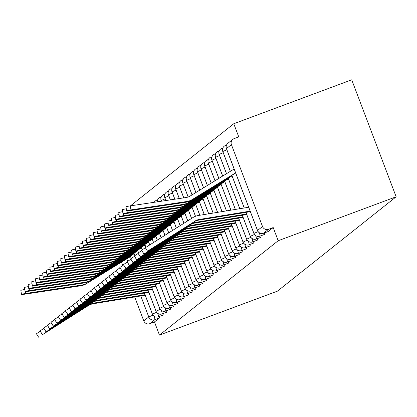 <?xml version="1.0" encoding="UTF-8"?>
<svg xmlns="http://www.w3.org/2000/svg" width="417" height="417" viewBox="0 0 417 417"><rect width="100%" height="100%" fill="white"/><g stroke="black" fill="none" stroke-linecap="round" stroke-linejoin="round"><path stroke-width="0.63" d="M262.522 226.53L231.414 144.647L226.441 148.598L257.544 230.486L262.522 226.53A4.696 4.644 51.5 0 0 268.548 229.293L273.192 227.562L278.191 240.718L396.15 196.782L351.713 79.803L233.76 123.745L130.458 205.847M396.15 196.782L277.42 291.155L159.461 335.091L278.191 240.718M121.467 262.142L122.76 265.54M134.696 296.956L143.792 320.902L148.765 316.946L140.795 295.961M159.357 316.477A4.696 0.662 69.6 0 1 159.44 317.978L154.462 321.934L159.461 335.091M159.44 317.978L154.79 319.709L149.812 323.665L154.462 321.934M149.812 323.665A4.696 4.644 -128.5 0 1 143.792 320.902M233.76 123.745L238.759 136.901L234.109 138.637A4.696 4.644 51.5 0 0 231.414 144.647M273.192 227.562L268.22 231.513A4.696 0.662 69.6 0 1 268.194 231.529A4.696 0.662 69.6 0 1 268.162 231.539M264.493 232.91A4.696 0.662 69.6 0 1 264.592 234.396A4.696 0.662 69.6 0 1 264.566 234.411A4.696 0.662 69.6 0 1 264.534 234.417M260.865 235.793A4.696 0.662 69.6 0 1 260.969 237.278A4.696 0.662 69.6 0 1 260.943 237.294A4.696 0.662 69.6 0 1 260.912 237.299M257.242 238.67A4.696 0.662 69.6 0 1 257.341 240.161A4.696 0.662 69.6 0 1 257.315 240.176A4.696 0.662 69.6 0 1 257.284 240.182M253.614 241.552A4.696 0.662 69.6 0 1 253.718 243.043A4.696 0.662 69.6 0 1 253.692 243.059A4.696 0.662 69.6 0 1 253.661 243.064M249.992 244.435A4.696 0.662 69.6 0 1 250.091 245.926A4.696 0.662 69.6 0 1 250.064 245.941A4.696 0.662 69.6 0 1 250.033 245.947M246.364 247.317A4.696 0.662 69.6 0 1 246.468 248.803A4.696 0.662 69.6 0 1 246.437 248.819A4.696 0.662 69.6 0 1 246.411 248.824M242.741 250.2A4.696 0.662 69.6 0 1 242.84 251.686A4.696 0.662 69.6 0 1 242.814 251.701A4.696 0.662 69.6 0 1 242.783 251.706M239.113 253.083A4.696 0.662 69.6 0 1 239.217 254.568A4.696 0.662 69.6 0 1 239.186 254.584A4.696 0.662 69.6 0 1 239.16 254.589M235.49 255.96A4.696 0.662 69.6 0 1 235.589 257.451A4.696 0.662 69.6 0 1 235.563 257.466A4.696 0.662 69.6 0 1 235.532 257.471M231.862 258.842A4.696 0.662 69.6 0 1 231.967 260.333A4.696 0.662 69.6 0 1 231.935 260.349A4.696 0.662 69.6 0 1 231.909 260.354M228.24 261.725A4.696 0.662 69.6 0 1 228.339 263.216A4.696 0.662 69.6 0 1 228.313 263.226A4.696 0.662 69.6 0 1 228.281 263.236M224.612 264.607A4.696 0.662 69.6 0 1 224.716 266.093A4.696 0.662 69.6 0 1 224.685 266.109A4.696 0.662 69.6 0 1 224.659 266.114M220.989 267.49A4.696 0.662 69.6 0 1 221.088 268.975A4.696 0.662 69.6 0 1 221.062 268.991A4.696 0.662 69.6 0 1 221.031 268.996M217.361 270.367A4.696 0.662 69.6 0 1 217.46 271.858A4.696 0.662 69.6 0 1 217.434 271.874A4.696 0.662 69.6 0 1 217.408 271.879M213.739 273.25A4.696 0.662 69.6 0 1 213.838 274.74A4.696 0.662 69.6 0 1 213.812 274.756A4.696 0.662 69.6 0 1 213.78 274.761M210.111 276.132A4.696 0.662 69.6 0 1 210.21 277.623A4.696 0.662 69.6 0 1 210.184 277.639A4.696 0.662 69.6 0 1 210.158 277.644M206.488 279.015A4.696 0.662 69.6 0 1 206.587 280.5A4.696 0.662 69.6 0 1 206.561 280.516A4.696 0.662 69.6 0 1 206.53 280.526M202.86 281.897A4.696 0.662 69.6 0 1 202.959 283.383A4.696 0.662 69.6 0 1 202.933 283.398A4.696 0.662 69.6 0 1 202.907 283.404M199.232 284.78A4.696 0.662 69.6 0 1 199.336 286.265A4.696 0.662 69.6 0 1 199.31 286.281A4.696 0.662 69.6 0 1 199.279 286.286M195.609 287.657A4.696 0.662 69.6 0 1 195.709 289.148A4.696 0.662 69.6 0 1 195.682 289.163A4.696 0.662 69.6 0 1 195.651 289.169M191.982 290.54A4.696 0.662 69.6 0 1 192.086 292.03A4.696 0.662 69.6 0 1 192.06 292.046A4.696 0.662 69.6 0 1 192.028 292.051M188.359 293.422A4.696 0.662 69.6 0 1 188.458 294.913A4.696 0.662 69.6 0 1 188.432 294.928A4.696 0.662 69.6 0 1 188.401 294.934M184.731 296.305A4.696 0.662 69.6 0 1 184.835 297.79A4.696 0.662 69.6 0 1 184.809 297.806A4.696 0.662 69.6 0 1 184.778 297.811M181.108 299.187A4.696 0.662 69.6 0 1 181.207 300.673A4.696 0.662 69.6 0 1 181.181 300.688A4.696 0.662 69.6 0 1 181.15 300.693M177.48 302.07A4.696 0.662 69.6 0 1 177.585 303.555A4.696 0.662 69.6 0 1 177.559 303.571A4.696 0.662 69.6 0 1 177.527 303.576M173.858 304.947A4.696 0.662 69.6 0 1 173.957 306.438A4.696 0.662 69.6 0 1 173.931 306.453A4.696 0.662 69.6 0 1 173.899 306.459M170.23 307.829A4.696 0.662 69.6 0 1 170.334 309.32A4.696 0.662 69.6 0 1 170.308 309.336A4.696 0.662 69.6 0 1 170.277 309.341M166.607 310.712A4.696 0.662 69.6 0 1 166.706 312.203A4.696 0.662 69.6 0 1 166.68 312.213A4.696 0.662 69.6 0 1 166.649 312.224M162.979 313.594A4.696 0.662 69.6 0 1 163.083 315.08A4.696 0.662 69.6 0 1 163.057 315.096A4.696 0.662 69.6 0 1 163.026 315.101M144.438 293.073L152.408 314.048A4.696 4.644 51.5 0 0 158.434 316.816L163.083 315.08M130.365 256.017L131.277 258.425M148.066 290.19L156.036 311.171A4.696 4.644 51.5 0 0 162.057 313.933L166.706 312.203M133.987 253.135L134.905 255.543M151.689 287.308L159.659 308.288A4.696 4.644 51.5 0 0 165.685 311.051L170.334 309.32M137.615 250.252L138.527 252.66M155.317 284.43L163.287 305.406A4.696 4.644 51.5 0 0 169.307 308.168L173.957 306.438M141.238 247.375L142.155 249.778M158.945 281.548L166.909 302.523A4.696 4.644 51.5 0 0 172.935 305.286L177.585 303.555M144.866 244.492L145.945 247.338M162.567 278.665L170.537 299.641A4.696 4.644 51.5 0 0 176.558 302.403L181.207 300.673M148.494 241.61L149.75 244.925M166.195 275.783L174.16 296.758A4.696 4.644 51.5 0 0 180.186 299.526L184.835 297.79M152.116 238.727L153.555 242.512M169.818 272.9L177.788 293.881A4.696 4.644 51.5 0 0 183.814 296.643L188.458 294.913M155.744 235.845L157.36 240.103M173.446 270.023L181.411 290.998A4.696 4.644 51.5 0 0 187.436 293.761L192.086 292.03M159.367 232.962L161.165 237.69M177.069 267.141L185.039 288.116A4.696 4.644 51.5 0 0 191.064 290.878L195.709 289.148M162.995 230.085L164.965 235.282M157.292 200.895A4.696 0.662 69.6 0 0 156.63 200.217A4.696 0.662 69.6 0 1 156.63 200.217L157.61 199.852L156.641 200.217A4.696 4.644 51.5 0 0 154.212 202.292A4.696 4.696 0 0 1 155.369 200.931M180.697 264.258L188.661 285.233A4.696 4.644 51.5 0 0 194.687 287.996L199.336 286.265M166.618 227.202L168.77 232.868M160.92 198.012A4.696 0.662 69.6 0 0 160.258 197.335A4.696 0.662 69.6 0 1 160.258 197.335L161.233 196.975L160.264 197.335A4.696 4.644 51.5 0 0 157.251 201.833M184.319 261.376L192.289 282.351A4.696 4.644 51.5 0 0 198.315 285.113L202.959 283.383M164.543 195.135A4.696 0.662 69.6 0 0 163.881 194.458A4.696 0.662 69.6 0 1 163.881 194.458L163.891 194.452A4.696 4.644 51.5 0 0 161.181 200.468L161.462 201.202M170.245 224.32L172.575 230.455M187.947 258.493L195.912 279.473A4.696 4.644 51.5 0 0 201.937 282.236L206.587 280.5M167.514 191.57L168.484 191.21L167.509 191.575A4.696 0.662 69.6 0 1 167.509 191.575A4.696 4.644 51.5 0 0 164.809 197.585L165.93 200.535M173.868 221.437L176.381 228.047M191.57 255.611L199.54 276.591A4.696 4.644 51.5 0 0 205.565 279.354L210.21 277.623M171.142 188.687L171.132 188.692A4.696 0.662 69.6 0 1 171.132 188.692A4.696 4.644 51.5 0 0 168.437 194.708L170.397 199.863M177.496 218.555L180.186 225.633M195.198 252.733L203.162 273.708A4.696 4.644 51.5 0 0 209.188 276.471L213.838 274.74M174.765 185.81L175.734 185.445L174.759 185.81A4.696 0.662 69.6 0 0 174.749 185.815A4.696 4.644 51.5 0 0 172.059 191.825L174.859 199.196M181.119 215.672L183.986 223.225M198.82 249.851L206.79 270.826A4.696 4.644 51.5 0 0 212.816 273.588L217.46 271.858M178.393 182.927L179.362 182.568L178.382 182.927A4.696 0.662 69.6 0 1 178.382 182.927A4.696 4.644 51.5 0 0 175.687 188.943L179.326 198.528M184.747 212.795L187.791 220.812M202.448 246.968L210.413 267.943A4.696 4.644 51.5 0 0 216.439 270.706L221.088 268.975M182.672 180.728A4.696 0.662 69.6 0 0 182.01 180.045L182.985 179.685L182.015 180.045A4.696 0.662 69.6 0 0 182 180.05A4.696 4.644 51.5 0 0 179.31 186.06L183.793 197.856M188.369 209.913L191.596 218.399M206.071 244.086L214.041 265.061A4.696 4.644 51.5 0 0 220.067 267.829L224.716 266.093M186.295 177.845A4.696 0.662 69.6 0 0 185.633 177.168L185.643 177.162A4.696 0.662 69.6 0 0 185.628 177.168A4.696 4.644 51.5 0 0 182.938 183.178L188.176 196.98M191.997 207.03L195.51 216.282M209.699 241.203L217.664 262.184A4.696 4.644 51.5 0 0 223.689 264.946L228.339 263.216M189.923 174.963A4.696 0.662 69.6 0 0 189.261 174.285A4.696 0.662 69.6 0 1 189.261 174.285L190.235 173.92L189.266 174.28A4.696 4.644 51.5 0 0 186.561 180.295L192.091 194.854M195.62 204.148L199.842 215.255M213.322 238.321L221.291 259.301A4.696 4.644 51.5 0 0 227.317 262.064L231.967 260.333M193.545 172.08A4.696 0.662 69.6 0 0 192.883 171.403A4.696 0.662 69.6 0 1 192.883 171.403L193.863 171.038L192.894 171.403A4.696 4.644 51.5 0 0 190.188 177.418L195.917 192.503M199.248 201.265L204.283 214.526M216.949 235.443L224.914 256.419A4.696 4.644 51.5 0 0 230.94 259.181L235.589 257.451M197.173 169.198A4.696 0.662 69.6 0 0 196.511 168.52A4.696 0.662 69.6 0 1 196.511 168.52L197.486 168.155L196.522 168.52A4.696 4.644 51.5 0 0 193.811 174.535L199.743 190.147M202.87 198.383L208.729 213.796M220.572 232.561L228.542 253.536A4.696 4.644 51.5 0 0 234.568 256.299L239.217 254.568M200.796 166.315A4.696 0.662 69.6 0 0 200.139 165.638L201.114 165.278L200.144 165.638A4.696 0.662 69.6 0 0 200.129 165.643A4.696 4.644 51.5 0 0 197.439 171.653L203.569 187.796M206.498 195.505L213.17 213.071M224.2 229.678L232.17 250.653A4.696 4.644 51.5 0 0 238.19 253.416L242.84 251.686M203.772 162.755L203.762 162.76A4.696 0.662 69.6 0 1 203.762 162.76A4.696 4.644 51.5 0 0 201.062 168.77L207.395 185.445M210.121 192.623L217.617 212.342M227.823 226.796L235.793 247.771A4.696 4.644 51.5 0 0 241.818 250.539L246.468 248.803M207.395 159.873L208.364 159.513L207.39 159.878A4.696 0.662 69.6 0 1 207.39 159.878A4.696 4.644 51.5 0 0 204.69 165.888L211.221 183.089M213.749 189.74L222.058 211.617M231.451 223.913L239.421 244.894A4.696 4.644 51.5 0 0 245.441 247.656L250.091 245.926M211.023 156.99L211.012 156.995A4.696 0.662 69.6 0 1 211.012 156.995A4.696 4.644 51.5 0 0 208.312 163.005L215.047 180.738M217.372 186.858L226.499 210.887M235.073 221.036L243.043 242.011A4.696 4.644 51.5 0 0 249.069 244.774L253.718 243.043M215.297 154.79A4.696 0.662 69.6 0 0 214.64 154.113L215.615 153.748L214.646 154.113A4.696 0.662 69.6 0 0 214.63 154.118A4.696 4.644 51.5 0 0 211.94 160.128L218.873 178.387M221 183.975L230.945 210.158M238.701 218.154L246.671 239.129A4.696 4.644 51.5 0 0 252.692 241.891L257.341 240.161M218.925 151.908A4.696 0.662 69.6 0 0 218.263 151.23L219.238 150.865L218.273 151.23A4.696 0.662 69.6 0 0 218.258 151.235A4.696 4.644 51.5 0 0 215.563 157.245L222.699 176.031M224.622 181.098L235.386 209.433M242.324 215.271L250.294 236.246A4.696 4.644 51.5 0 0 256.319 239.009L260.969 237.278M222.548 149.025A4.696 0.662 69.6 0 0 221.891 148.348L222.866 147.988L221.896 148.348A4.696 0.662 69.6 0 0 221.88 148.353A4.696 4.644 51.5 0 0 219.191 154.363L226.525 173.68M228.25 178.215L239.832 208.703M245.952 212.389L253.922 233.364A4.696 4.644 51.5 0 0 259.942 236.126L264.592 234.396M225.524 145.465L225.514 145.47A4.696 0.662 69.6 0 1 225.514 145.47A4.696 4.644 51.5 0 0 222.814 151.48L230.356 171.324M231.873 175.333L244.273 207.979M42.372 334.731L89.822 304.655L42.372 334.731L40.282 331.239M38.619 337.197L36.43 333.762L40.188 331.296M145.007 294.699L94.075 303.039A11.587 11.457 51.5 0 0 89.822 304.655M145.21 295.236L93.168 303.758A11.587 11.457 51.5 0 0 88.915 305.374M25.515 291.603L25.807 293.448A3.915 0.287 170.9 0 0 21.491 294.423L20.85 290.414A3.915 0.287 -9.1 0 1 24.791 289.497M21.491 294.423A3.915 0.287 170.9 0 0 24.9 294.167L80.606 285.822A15.658 15.486 51.5 0 0 86.382 283.716L130.526 256.57M25.807 293.448L81.513 285.103A15.658 15.486 51.5 0 0 87.289 282.997L130.474 256.439M46 331.849L93.45 301.772L46 331.849L43.91 328.356M42.247 334.314L40.058 330.879L43.811 328.419M148.634 291.817L97.698 300.157A11.587 11.457 51.5 0 0 93.45 301.772M148.838 292.353L96.791 300.876A11.587 11.457 51.5 0 0 92.543 302.492M49.623 328.966L97.072 298.89L49.623 328.966L47.533 325.474M45.87 331.432L43.681 327.997L47.439 325.536M152.257 288.934L101.326 297.274A11.587 11.457 51.5 0 0 97.072 298.89M152.46 289.471L100.419 297.993A11.587 11.457 51.5 0 0 96.165 299.609M53.251 326.089L100.7 296.007L53.251 326.089L51.161 322.591M49.498 328.549L47.309 325.119L51.062 322.654M155.885 286.052L104.948 294.392A11.587 11.457 51.5 0 0 100.7 296.007M156.088 286.588L104.041 295.111A11.587 11.457 51.5 0 0 99.793 296.732M56.874 323.206L104.323 293.125L56.874 323.206L54.789 319.709M53.121 325.667L50.931 322.237L54.69 319.771M159.508 283.169L108.576 291.509A11.587 11.457 51.5 0 0 104.323 293.125M159.711 283.711L107.669 292.234A11.587 11.457 51.5 0 0 103.416 293.849M29.138 288.726L29.435 290.566A3.915 0.287 170.9 0 0 25.114 291.546L24.478 287.532A3.915 0.287 -9.1 0 1 28.413 286.615M25.114 291.546A3.915 0.287 170.9 0 0 28.528 291.285L84.229 282.94A15.658 15.486 51.5 0 0 90.004 280.834L134.149 253.687M29.435 290.566L85.136 282.22A15.658 15.486 51.5 0 0 90.911 280.115L134.102 253.557M32.766 285.843L33.058 287.683A3.915 0.287 170.9 0 0 28.742 288.663L28.101 284.655A3.915 0.287 -9.1 0 1 32.041 283.732M28.742 288.663A3.915 0.287 170.9 0 0 32.151 288.402L87.857 280.057A15.658 15.486 51.5 0 0 93.632 277.951L137.777 250.81M33.058 287.683L88.764 279.338A15.658 15.486 51.5 0 0 94.539 277.232L137.725 250.674M36.388 282.961L36.686 284.801A3.915 0.287 170.9 0 0 32.364 285.781L31.728 281.772A3.915 0.287 -9.1 0 1 35.664 280.849M32.364 285.781A3.915 0.287 170.9 0 0 35.779 285.525L91.485 277.175A15.658 15.486 51.5 0 0 97.255 275.069L141.399 247.927M36.686 284.801L92.386 276.455A15.658 15.486 51.5 0 0 98.162 274.35L141.353 247.792M40.016 280.078L40.308 281.923A3.915 0.287 170.9 0 0 35.992 282.898L35.351 278.89A3.915 0.287 -9.1 0 1 39.292 277.972M35.992 282.898A3.915 0.287 170.9 0 0 39.401 282.643L95.107 274.297A15.658 15.486 51.5 0 0 100.883 272.192L145.027 245.045M40.308 281.923L96.014 273.573A15.658 15.486 51.5 0 0 101.79 271.467L144.975 244.915M60.501 320.324L107.951 290.248L60.501 320.324L58.411 316.826M56.748 322.789L54.559 319.354L58.312 316.889M163.136 280.287L112.199 288.632A11.587 11.457 51.5 0 0 107.951 290.248M163.339 280.829L111.292 289.351A11.587 11.457 51.5 0 0 107.044 290.967M43.639 277.196L43.936 279.041A3.915 0.287 170.9 0 0 39.615 280.016L38.979 276.007A3.915 0.287 -9.1 0 1 42.915 275.09M39.615 280.016A3.915 0.287 170.9 0 0 43.029 279.76L98.735 271.415A15.658 15.486 51.5 0 0 104.505 269.309L148.65 242.162M43.936 279.041L99.637 270.696A15.658 15.486 51.5 0 0 105.412 268.59L148.603 242.032M64.124 317.441L111.574 287.365L64.124 317.441L62.039 313.949M60.371 319.907L58.187 316.472L61.94 314.011M166.758 277.409L115.827 285.749A11.587 11.457 51.5 0 0 111.574 287.365M166.962 277.946L114.92 286.469A11.587 11.457 51.5 0 0 110.667 288.084M67.752 314.559L115.201 284.483L67.752 314.559L65.662 311.066M63.999 317.024L61.81 313.589L65.563 311.129M170.386 274.527L119.45 282.867A11.587 11.457 51.5 0 0 115.201 284.483M170.589 275.064L118.543 283.586A11.587 11.457 51.5 0 0 114.294 285.202M71.375 311.676L118.824 281.6L71.375 311.676L69.29 308.184M67.622 314.142L65.438 310.712L69.191 308.246M174.009 271.644L123.078 279.984A11.587 11.457 51.5 0 0 118.824 281.6M174.217 272.181L122.171 280.704A11.587 11.457 51.5 0 0 117.917 282.319M75.003 308.799L122.452 278.718L75.003 308.799L72.912 305.301M71.25 311.259L69.06 307.829L72.813 305.364M177.637 268.762L126.7 277.102A11.587 11.457 51.5 0 0 122.452 278.718M177.84 269.299L125.798 277.821A11.587 11.457 51.5 0 0 121.545 279.442M47.267 274.313L47.559 276.158A3.915 0.287 170.9 0 0 43.243 277.133L42.602 273.125A3.915 0.287 -9.1 0 1 46.542 272.207M43.243 277.133A3.915 0.287 170.9 0 0 46.652 276.878L102.358 268.532A15.658 15.486 51.5 0 0 108.133 266.427L152.278 239.28M47.559 276.158L103.265 267.813A15.658 15.486 51.5 0 0 109.04 265.707L152.226 239.149M50.89 271.436L51.187 273.276A3.915 0.287 170.9 0 0 46.866 274.256L46.23 270.242A3.915 0.287 -9.1 0 1 50.165 269.325M46.866 274.256A3.915 0.287 170.9 0 0 50.28 273.995L105.986 265.65A15.658 15.486 51.5 0 0 111.756 263.544L155.901 236.397M51.187 273.276L106.888 264.931A15.658 15.486 51.5 0 0 112.663 262.825L155.854 236.267M54.518 268.553L54.809 270.393A3.915 0.287 170.9 0 0 50.493 271.373L49.852 267.365A3.915 0.287 -9.1 0 1 53.793 266.442M50.493 271.373A3.915 0.287 170.9 0 0 53.908 271.118L109.608 262.767A15.658 15.486 51.5 0 0 115.384 260.661L159.529 233.52M54.809 270.393L110.515 262.048A15.658 15.486 51.5 0 0 116.291 259.942L159.476 233.384M58.145 265.671L58.437 267.511A3.915 0.287 170.9 0 0 54.116 268.491L53.48 264.482A3.915 0.287 -9.1 0 1 57.416 263.565M54.116 268.491A3.915 0.287 170.9 0 0 57.53 268.235L113.236 259.885A15.658 15.486 51.5 0 0 119.007 257.779L163.151 230.637M58.437 267.511L114.143 259.166A15.658 15.486 51.5 0 0 119.914 257.06L163.104 230.502M78.625 305.916L126.075 275.84L78.625 305.916L76.54 302.419M74.872 308.377L72.688 304.947L76.441 302.481M181.259 265.879L130.328 274.219A11.587 11.457 51.5 0 0 126.075 275.84M181.468 266.421L129.421 274.944A11.587 11.457 51.5 0 0 125.168 276.56M82.253 303.034L129.703 272.958L82.253 303.034L80.163 299.542M78.5 305.499L76.311 302.064L80.064 299.599M184.887 262.997L133.951 271.342A11.587 11.457 51.5 0 0 129.703 272.958M185.091 263.539L133.049 272.061A11.587 11.457 51.5 0 0 128.796 273.677M85.881 300.151L133.325 270.075L85.881 300.151L83.791 296.659M82.123 302.617L79.939 299.182L83.692 296.722M188.51 260.119L137.579 268.459A11.587 11.457 51.5 0 0 133.325 270.075M188.719 260.656L136.672 269.179A11.587 11.457 51.5 0 0 132.424 270.795M89.504 297.269L136.953 267.193L89.504 297.269L87.414 293.776M85.751 299.734L83.562 296.299L87.315 293.839M192.138 257.237L141.201 265.577A11.587 11.457 51.5 0 0 136.953 267.193M192.341 257.774L140.3 266.296A11.587 11.457 51.5 0 0 136.046 267.912M93.132 294.392L140.576 264.31L93.132 294.392L91.042 290.894M89.374 296.852L87.189 293.422L90.942 290.957M195.761 254.354L144.829 262.694A11.587 11.457 51.5 0 0 140.576 264.31M195.969 254.891L143.922 263.414A11.587 11.457 51.5 0 0 139.674 265.03M61.768 262.788L62.06 264.633A3.915 0.287 170.9 0 0 57.744 265.608L57.103 261.6A3.915 0.287 -9.1 0 1 61.044 260.682M57.744 265.608A3.915 0.287 170.9 0 0 61.158 265.353L116.859 257.008A15.658 15.486 51.5 0 0 122.634 254.902L166.779 227.755M62.06 264.633L117.766 256.283A15.658 15.486 51.5 0 0 123.541 254.177L166.727 227.625M65.396 259.906L65.688 261.751A3.915 0.287 170.9 0 0 61.367 262.726L60.731 258.717A3.915 0.287 -9.1 0 1 64.666 257.8M61.367 262.726A3.915 0.287 170.9 0 0 64.781 262.47L120.487 254.125A15.658 15.486 51.5 0 0 126.257 252.019L170.402 224.872M65.688 261.751L121.394 253.406A15.658 15.486 51.5 0 0 127.164 251.3L170.355 224.742M69.019 257.023L69.311 258.868A3.915 0.287 170.9 0 0 64.995 259.843L64.354 255.835A3.915 0.287 -9.1 0 1 68.294 254.917M64.995 259.843A3.915 0.287 170.9 0 0 68.409 259.588L124.11 251.243A15.658 15.486 51.5 0 0 129.885 249.137L174.03 221.99M69.311 258.868L125.017 250.523A15.658 15.486 51.5 0 0 130.792 248.417L173.978 221.86M72.647 254.146L72.939 255.986A3.915 0.287 170.9 0 0 68.617 256.966L67.981 252.952A3.915 0.287 -9.1 0 1 71.917 252.035M68.617 256.966A3.915 0.287 170.9 0 0 72.032 256.705L127.738 248.36A15.658 15.486 51.5 0 0 133.508 246.254L177.652 219.113M72.939 255.986L128.644 247.641A15.658 15.486 51.5 0 0 134.415 245.535L177.606 218.977M76.269 251.263L76.566 253.103A3.915 0.287 170.9 0 0 72.245 254.083L71.604 250.075A3.915 0.287 -9.1 0 1 75.545 249.152M72.245 254.083A3.915 0.287 170.9 0 0 75.659 253.828L131.36 245.477A15.658 15.486 51.5 0 0 137.136 243.372L181.28 216.23M76.566 253.103L132.267 244.758A15.658 15.486 51.5 0 0 138.043 242.652L181.228 216.095M96.754 291.509L144.204 261.428L96.754 291.509L94.664 288.011M93.001 293.969L90.812 290.54L94.565 288.074M199.389 251.472L148.452 259.812A11.587 11.457 51.5 0 0 144.204 261.428M199.592 252.009L147.55 260.536A11.587 11.457 51.5 0 0 143.297 262.152M79.897 248.381L80.189 250.226A3.915 0.287 170.9 0 0 75.873 251.201L75.232 247.192A3.915 0.287 -9.1 0 1 79.167 246.275M75.873 251.201A3.915 0.287 170.9 0 0 79.282 250.945L134.988 242.6A15.658 15.486 51.5 0 0 140.764 240.489L184.903 213.348M80.189 250.226L135.895 241.876A15.658 15.486 51.5 0 0 141.665 239.77L184.856 213.212M100.382 288.627L147.827 258.55L100.382 288.627L98.292 285.129M96.624 291.092L94.44 287.657L98.193 285.192M203.011 248.589L152.08 256.929A11.587 11.457 51.5 0 0 147.827 258.55M203.22 249.131L151.173 257.654A11.587 11.457 51.5 0 0 146.925 259.27M83.52 245.498L83.817 247.344A3.915 0.287 170.9 0 0 79.496 248.318L78.855 244.31A3.915 0.287 -9.1 0 1 82.795 243.392M79.496 248.318A3.915 0.287 170.9 0 0 82.91 248.063L138.611 239.718A15.658 15.486 51.5 0 0 144.386 237.612L188.531 210.465M83.817 247.344L139.518 238.998A15.658 15.486 51.5 0 0 145.293 236.887L188.479 210.335M104.005 285.744L151.454 255.668L104.005 285.744L101.915 282.252M100.252 288.21L98.063 284.775L101.816 282.309M206.639 245.712L155.708 254.052A11.587 11.457 51.5 0 0 151.454 255.668M206.842 246.249L154.801 254.771A11.587 11.457 51.5 0 0 150.547 256.387M87.148 242.616L87.44 244.461A3.915 0.287 170.9 0 0 83.124 245.436L82.483 241.427A3.915 0.287 -9.1 0 1 86.418 240.51M83.124 245.436A3.915 0.287 170.9 0 0 86.533 245.18L142.239 236.835A15.658 15.486 51.5 0 0 148.014 234.729L192.154 207.583M87.44 244.461L143.146 236.116A15.658 15.486 51.5 0 0 148.916 234.01L192.107 207.452M107.633 282.862L155.082 252.785L107.633 282.862L105.543 279.369M103.875 285.327L101.691 281.892L105.444 279.432M210.262 242.83L159.33 251.17A11.587 11.457 51.5 0 0 155.082 252.785M210.47 243.366L158.424 251.889A11.587 11.457 51.5 0 0 154.175 253.505M90.77 239.739L91.068 241.579A3.915 0.287 170.9 0 0 86.746 242.558L86.105 238.545A3.915 0.287 -9.1 0 1 90.046 237.627M86.746 242.558A3.915 0.287 170.9 0 0 90.161 242.298L145.861 233.953A15.658 15.486 51.5 0 0 151.637 231.847L195.782 204.7M91.068 241.579L146.768 233.233A15.658 15.486 51.5 0 0 152.544 231.127L195.729 204.57M111.256 279.979L158.705 249.903L111.256 279.979L109.165 276.487M107.503 282.445L105.313 279.009L109.072 276.549M213.89 239.947L162.958 248.287A11.587 11.457 51.5 0 0 158.705 249.903M214.093 240.484L162.051 249.006A11.587 11.457 51.5 0 0 157.798 250.622M94.398 236.856L94.69 238.696A3.915 0.287 170.9 0 0 90.374 239.676L89.733 235.668A3.915 0.287 -9.1 0 1 93.669 234.745M90.374 239.676A3.915 0.287 170.9 0 0 93.783 239.415L149.489 231.07A15.658 15.486 51.5 0 0 155.265 228.964L199.409 201.823M94.69 238.696L150.396 230.351A15.658 15.486 51.5 0 0 156.167 228.245L199.357 201.687M114.883 277.102L162.333 247.02L114.883 277.102L112.793 273.604M111.125 279.562L108.941 276.132L112.694 273.667M217.512 237.065L166.581 245.405A11.587 11.457 51.5 0 0 162.333 247.02M217.721 237.601L165.674 246.124A11.587 11.457 51.5 0 0 161.426 247.745M98.021 233.973L98.318 235.813A3.915 0.287 170.9 0 0 93.997 236.793L93.356 232.785A3.915 0.287 -9.1 0 1 97.297 231.862M93.997 236.793A3.915 0.287 170.9 0 0 97.411 236.538L153.112 228.188A15.658 15.486 51.5 0 0 158.887 226.082L203.032 198.94M98.318 235.813L154.019 227.468A15.658 15.486 51.5 0 0 159.794 225.362L202.98 198.805M118.506 274.219L165.956 244.138L118.506 274.219L116.416 270.722M114.753 276.679L112.564 273.25L116.322 270.784M221.14 234.182L170.209 242.522A11.587 11.457 51.5 0 0 165.956 244.138M221.344 234.724L169.302 243.247A11.587 11.457 51.5 0 0 165.049 244.862M101.649 231.091L101.941 232.936A3.915 0.287 170.9 0 0 97.625 233.911L96.984 229.903A3.915 0.287 -9.1 0 1 100.919 228.985M97.625 233.911A3.915 0.287 170.9 0 0 101.034 233.656L156.74 225.31A15.658 15.486 51.5 0 0 162.515 223.204L206.66 196.058M101.941 232.936L157.647 224.586A15.658 15.486 51.5 0 0 163.417 222.48L206.608 195.927M122.134 271.337L169.583 241.261L122.134 271.337L120.044 267.839M118.376 273.802L116.192 270.367L119.945 267.902M224.768 231.299L173.832 239.645A11.587 11.457 51.5 0 0 169.583 241.261M224.972 231.842L172.925 240.364A11.587 11.457 51.5 0 0 168.677 241.98M105.272 228.208L105.569 230.054A3.915 0.287 170.9 0 0 101.248 231.028L100.606 227.02A3.915 0.287 -9.1 0 1 104.547 226.103M101.248 231.028A3.915 0.287 170.9 0 0 104.662 230.773L160.363 222.428A15.658 15.486 51.5 0 0 166.138 220.322L210.283 193.175M105.569 230.054L161.27 221.708A15.658 15.486 51.5 0 0 167.045 219.603L210.231 193.045M125.757 268.454L173.206 238.378L125.757 268.454L123.667 264.962M122.004 270.92L119.815 267.485L123.573 265.024M228.391 228.422L177.46 236.762A11.587 11.457 51.5 0 0 173.206 238.378M228.594 228.959L176.553 237.482A11.587 11.457 51.5 0 0 172.299 239.097M108.9 225.326L109.191 227.171A3.915 0.287 170.9 0 0 104.875 228.146L104.234 224.137A3.915 0.287 -9.1 0 1 108.175 223.22M104.875 228.146A3.915 0.287 170.9 0 0 108.284 227.891L163.99 219.545A15.658 15.486 51.5 0 0 169.766 217.439L213.911 190.293M109.191 227.171L164.897 218.826A15.658 15.486 51.5 0 0 170.673 216.72L213.858 190.162M129.385 265.572L176.834 235.496L129.385 265.572L127.294 262.079M125.626 268.037L123.442 264.602L127.195 262.142M232.019 225.54L181.082 233.88A11.587 11.457 51.5 0 0 176.834 235.496M232.222 226.077L180.175 234.599A11.587 11.457 51.5 0 0 175.927 236.215M112.522 222.449L112.819 224.289A3.915 0.287 170.9 0 0 108.498 225.269L107.857 221.255A3.915 0.287 -9.1 0 1 111.798 220.338M108.498 225.269A3.915 0.287 170.9 0 0 111.912 225.008L167.613 216.663A15.658 15.486 51.5 0 0 173.389 214.557L217.533 187.41M112.819 224.289L168.52 215.943A15.658 15.486 51.5 0 0 174.296 213.838L217.481 187.28M133.007 262.689L180.457 232.613L133.007 262.689L130.917 259.197M129.254 265.155L127.065 261.725L130.823 259.259M235.641 222.657L184.71 230.997A11.587 11.457 51.5 0 0 180.457 232.613M235.845 223.194L183.803 231.716A11.587 11.457 51.5 0 0 179.55 233.332M116.15 219.566L116.442 221.406A3.915 0.287 170.9 0 0 112.126 222.386L111.485 218.378A3.915 0.287 -9.1 0 1 115.426 217.455M112.126 222.386A3.915 0.287 170.9 0 0 115.535 222.131L171.241 213.78A15.658 15.486 51.5 0 0 177.017 211.674L221.161 184.533M116.442 221.406L172.148 213.061A15.658 15.486 51.5 0 0 177.923 210.955L221.109 184.397M136.635 259.812L184.085 229.731L136.635 259.812L134.545 256.314M132.877 262.272L130.693 258.842L134.446 256.377M239.269 219.775L188.333 228.115A11.587 11.457 51.5 0 0 184.085 229.731M239.473 220.312L187.426 228.834A11.587 11.457 51.5 0 0 183.178 230.455M119.773 216.684L120.07 218.524A3.915 0.287 170.9 0 0 115.749 219.504L115.108 215.495A3.915 0.287 -9.1 0 1 119.048 214.578M115.749 219.504A3.915 0.287 170.9 0 0 119.163 219.248L174.864 210.898A15.658 15.486 51.5 0 0 180.639 208.792L224.784 181.65M120.07 218.524L175.771 210.178A15.658 15.486 51.5 0 0 181.546 208.073L224.737 181.515M140.258 256.929L187.707 226.853L140.258 256.929L138.168 253.432M136.505 259.39L134.316 255.96L138.074 253.494M242.892 216.892L191.961 225.232A11.587 11.457 51.5 0 0 187.707 226.853M243.095 217.434L191.054 225.957A11.587 11.457 51.5 0 0 186.8 227.573M123.401 213.801L123.693 215.646A3.915 0.287 170.9 0 0 119.377 216.621L118.736 212.613A3.915 0.287 -9.1 0 1 122.676 211.695M119.377 216.621A3.915 0.287 170.9 0 0 122.786 216.366L178.492 208.02A15.658 15.486 51.5 0 0 184.267 205.915L228.412 178.768M123.693 215.646L179.399 207.296A15.658 15.486 51.5 0 0 185.174 205.19L228.36 178.638M143.886 254.047L191.335 223.971L143.886 254.047L141.796 250.554M140.133 256.512L137.944 253.077L141.697 250.612M246.52 214.01L195.583 222.355A11.587 11.457 51.5 0 0 191.335 223.971M246.723 214.552L194.676 223.074A11.587 11.457 51.5 0 0 190.428 224.69M127.023 210.919L127.321 212.764A3.915 0.287 170.9 0 0 122.999 213.739L122.358 209.73A3.915 0.287 -9.1 0 1 126.299 208.813M122.999 213.739A3.915 0.287 170.9 0 0 126.414 213.483L182.114 205.138A15.658 15.486 51.5 0 0 187.89 203.032L232.034 175.885M127.321 212.764L183.021 204.419A15.658 15.486 51.5 0 0 188.797 202.313L231.988 175.755M147.509 251.164L194.051 221.808L147.509 251.164L145.325 247.734L192.774 217.653A15.658 15.486 -128.5 0 1 198.518 215.469L248.673 207.254M143.756 253.63L141.566 250.195L145.325 247.734M250.143 211.132L199.211 219.472A11.587 11.457 51.5 0 0 194.958 221.088M250.346 211.669L198.304 220.192A11.587 11.457 51.5 0 0 194.051 221.808M126.627 210.856L125.986 206.848A3.915 0.287 -9.1 0 1 130.307 205.873L130.943 209.881A3.915 0.287 170.9 0 0 126.627 210.856A3.915 0.287 170.9 0 0 130.036 210.601L185.742 202.255A15.658 15.486 51.5 0 0 191.518 200.15L235.662 173.003M234.14 169L190.282 195.969A11.587 11.457 -128.5 0 1 186.008 197.528L130.307 205.873M130.943 209.881L186.649 201.536A15.658 15.486 51.5 0 0 192.425 199.43L235.61 172.873M127.633 261.318L126.721 258.91M154.181 316.347A4.696 0.662 -110.4 0 1 154.79 319.709A4.696 4.644 -128.5 0 1 148.765 316.946L152.95 315.163M268.548 229.293L263.57 233.249L268.22 231.513M232.853 139.346L227.875 143.297A4.696 4.644 51.5 0 0 226.441 148.598L226.462 148.655M257.565 230.538L257.544 230.486A4.696 4.644 51.5 0 0 263.57 233.249A4.696 0.662 -110.4 0 1 263.544 233.265L268.194 231.529M158.377 316.837A4.696 0.662 -110.4 0 0 158.408 316.826A4.696 0.662 -110.4 0 0 158.434 316.816A4.696 0.662 -110.4 0 0 157.808 313.469M152.429 314.105L156.573 312.281M160.201 309.398L156 311.212A4.696 4.696 0 0 0 162.031 313.949A4.696 0.662 -110.4 0 0 162.057 313.933A4.696 0.662 -110.4 0 0 161.431 310.587M163.824 306.516L159.628 308.33A4.696 4.696 0 0 0 165.658 311.066A4.696 0.662 -110.4 0 0 165.685 311.051A4.696 0.662 -110.4 0 0 165.059 307.704M163.308 305.463L163.25 305.452A4.696 4.696 0 0 0 169.281 308.184A4.696 0.662 -110.4 0 0 169.307 308.168A4.696 0.662 -110.4 0 0 168.682 304.822M155.27 284.436L163.25 305.452L167.452 303.633M172.878 305.307A4.696 0.662 -110.4 0 0 172.909 305.301A4.696 0.662 -110.4 0 0 172.935 305.286A4.696 0.662 -110.4 0 0 172.31 301.939M177.559 303.571L172.909 305.301A4.696 4.696 0 0 1 166.878 302.57L171.074 300.756M176.5 302.424A4.696 0.662 -110.4 0 0 176.532 302.419A4.696 0.662 -110.4 0 0 176.558 302.403A4.696 0.662 -110.4 0 0 175.938 299.062M181.181 300.688L176.532 302.419A4.696 4.696 0 0 1 170.501 299.687L174.702 297.874M178.325 294.991L174.129 296.805A4.696 4.696 0 0 0 180.16 299.542A4.696 0.662 -110.4 0 0 180.186 299.526A4.696 0.662 -110.4 0 0 179.56 296.179M183.751 296.664A4.696 0.662 -110.4 0 0 183.782 296.659A4.696 0.662 -110.4 0 0 183.814 296.643A4.696 0.662 -110.4 0 0 183.188 293.297M188.432 294.928L183.782 296.659A4.696 4.696 0 0 1 177.751 293.922L181.953 292.108M187.379 293.782A4.696 0.662 -110.4 0 0 187.41 293.776A4.696 0.662 -110.4 0 0 187.436 293.761A4.696 0.662 -110.4 0 0 186.811 290.414M192.06 292.046L187.41 293.776A4.696 4.696 0 0 1 181.379 291.04L185.575 289.226M189.203 286.343L185.002 288.163A4.696 4.696 0 0 0 191.033 290.894A4.696 0.662 -110.4 0 0 191.064 290.878A4.696 0.662 -110.4 0 0 190.439 287.532M194.63 288.017A4.696 0.662 -110.4 0 0 194.661 288.011A4.696 0.662 -110.4 0 0 194.687 287.996A4.696 0.662 -110.4 0 0 194.061 284.649M199.31 286.281L194.661 288.011A4.696 4.696 0 0 1 188.63 285.28L192.826 283.466M196.454 280.584L192.253 282.398A4.696 4.696 0 0 0 198.283 285.129A4.696 0.662 -110.4 0 0 198.315 285.113A4.696 0.662 -110.4 0 0 197.689 281.772M161.207 200.525L165.2 198.753M200.077 277.701L195.881 279.515A4.696 4.696 0 0 0 201.911 282.252A4.696 0.662 -110.4 0 0 201.937 282.236A4.696 0.662 -110.4 0 0 201.312 278.89M164.83 197.642L168.828 195.87M205.503 279.374A4.696 0.662 -110.4 0 0 205.539 279.369A4.696 0.662 -110.4 0 0 205.565 279.354A4.696 0.662 -110.4 0 0 204.94 276.007M210.184 277.639L205.539 279.369A4.696 4.696 0 0 1 199.508 276.633L203.704 274.819M168.458 194.76L172.45 192.993M167.128 191.737L167.509 191.575A4.696 0.662 69.6 0 1 168.171 192.253M207.327 271.936L203.131 273.75A4.696 4.696 0 0 0 209.162 276.487A4.696 0.662 -110.4 0 0 209.188 276.471A4.696 0.662 -110.4 0 0 208.563 273.125M172.08 191.877L176.078 190.11M170.756 188.854L171.132 188.692A4.696 0.662 69.6 0 1 171.794 189.37M210.955 269.054L206.759 270.873A4.696 4.696 0 0 0 212.79 273.604A4.696 0.662 -110.4 0 0 212.816 273.588A4.696 0.662 -110.4 0 0 212.19 270.242M175.708 189L179.706 187.228M174.379 185.972L174.759 185.81A4.696 0.662 69.6 0 1 175.421 186.488M216.381 270.727A4.696 0.662 -110.4 0 0 216.413 270.722A4.696 0.662 -110.4 0 0 216.439 270.706A4.696 0.662 -110.4 0 0 215.813 267.36M221.062 268.991L216.413 270.722A4.696 4.696 0 0 1 210.382 267.99L214.578 266.176M179.331 186.118L183.329 184.345M178.007 183.089L178.382 182.927A4.696 0.662 69.6 0 1 179.044 183.605M218.206 263.294L214.01 265.108A4.696 4.696 0 0 0 220.04 267.839A4.696 0.662 -110.4 0 0 220.067 267.829A4.696 0.662 -110.4 0 0 219.441 264.482M182.959 183.235L186.957 181.463M223.632 264.967A4.696 0.662 -110.4 0 0 223.663 264.962A4.696 0.662 -110.4 0 0 223.689 264.946A4.696 0.662 -110.4 0 0 223.064 261.6M228.313 263.226L223.663 264.962A4.696 4.696 0 0 1 217.632 262.225L221.828 260.411M186.581 180.352L190.579 178.585M227.26 262.084A4.696 0.662 -110.4 0 0 227.291 262.079A4.696 0.662 -110.4 0 0 227.317 262.064A4.696 0.662 -110.4 0 0 226.692 258.717M231.935 260.349L227.291 262.079A4.696 4.696 0 0 1 221.26 259.343L225.456 257.529M190.209 177.47L194.207 175.703M224.94 256.476L224.883 256.465A4.696 4.696 0 0 0 230.914 259.197A4.696 0.662 -110.4 0 0 230.94 259.181A4.696 0.662 -110.4 0 0 230.314 255.835M216.903 235.449L224.883 256.465L229.079 254.646M193.832 174.593L197.83 172.82M234.51 256.319A4.696 0.662 -110.4 0 0 234.542 256.314A4.696 0.662 -110.4 0 0 234.568 256.299A4.696 0.662 -110.4 0 0 233.942 252.952M228.563 253.593L232.707 251.769M197.46 171.71L201.458 169.938M238.133 253.437A4.696 0.662 -110.4 0 0 238.164 253.432A4.696 0.662 -110.4 0 0 238.19 253.416A4.696 0.662 -110.4 0 0 237.565 250.075M232.191 250.711L236.33 248.886M201.083 168.828L205.081 167.055M235.813 247.828L235.761 247.818A4.696 4.696 0 0 0 241.792 250.554A4.696 0.662 -110.4 0 0 241.818 250.539A4.696 0.662 -110.4 0 0 241.193 247.192M227.776 226.806L235.761 247.818L239.957 246.004M204.711 165.945L208.708 164.173M203.381 162.917L203.762 162.76A4.696 0.662 69.6 0 1 204.424 163.438M245.384 247.677A4.696 0.662 -110.4 0 0 245.415 247.672A4.696 0.662 -110.4 0 0 245.441 247.656A4.696 0.662 -110.4 0 0 244.815 244.31M239.441 244.946L243.58 243.121M208.333 163.063L212.331 161.296M207.009 160.034L207.39 159.878A4.696 0.662 69.6 0 1 208.047 160.555M249.012 244.795A4.696 0.662 -110.4 0 0 249.043 244.789A4.696 0.662 -110.4 0 0 249.069 244.774A4.696 0.662 -110.4 0 0 248.443 241.427M243.064 242.068L247.208 240.239M211.961 160.18L215.959 158.413M210.632 157.157L211.012 156.995A4.696 0.662 69.6 0 1 211.674 157.673M246.692 239.186L246.635 239.176A4.696 4.696 0 0 0 252.666 241.907A4.696 0.662 -110.4 0 0 252.692 241.891A4.696 0.662 -110.4 0 0 252.066 238.545M238.654 218.159L246.635 239.176L250.836 237.356M215.584 157.303L219.582 155.531M256.262 239.03A4.696 0.662 -110.4 0 0 256.293 239.024A4.696 0.662 -110.4 0 0 256.319 239.009A4.696 0.662 -110.4 0 0 255.694 235.662M250.315 236.303L254.459 234.479M219.212 154.42L223.21 152.648M259.885 236.152A4.696 0.662 -110.4 0 0 259.916 236.142A4.696 0.662 -110.4 0 0 259.942 236.126A4.696 0.662 -110.4 0 0 259.317 232.785M253.943 233.421L258.087 231.597M222.834 151.538L226.832 149.766M225.133 145.627L225.514 145.47A4.696 0.662 69.6 0 1 226.176 146.148M93.168 303.758L94.075 303.039M81.513 285.103L80.606 285.822M87.289 282.997L86.382 283.716M96.791 300.876L97.698 300.157M100.419 297.993L101.326 297.274M104.041 295.111L104.948 294.392M107.669 292.234L108.576 291.509M85.136 282.22L84.229 282.94M90.911 280.115L90.004 280.834M88.764 279.338L87.857 280.057M94.539 277.232L93.632 277.951M92.386 276.455L91.485 277.175M98.162 274.35L97.255 275.069M96.014 273.573L95.107 274.297M101.79 271.467L100.883 272.192M111.292 289.351L112.199 288.632M99.637 270.696L98.735 271.415M105.412 268.59L104.505 269.309M114.92 286.469L115.827 285.749M118.543 283.586L119.45 282.867M122.171 280.704L123.078 279.984M125.798 277.821L126.7 277.102M103.265 267.813L102.358 268.532M109.04 265.707L108.133 266.427M106.888 264.931L105.986 265.65M112.663 262.825L111.756 263.544M110.515 262.048L109.608 262.767M116.291 259.942L115.384 260.661M114.143 259.166L113.236 259.885M119.914 257.06L119.007 257.779M129.421 274.944L130.328 274.219M133.049 272.061L133.951 271.342M136.672 269.179L137.579 268.459M140.3 266.296L141.201 265.577M143.922 263.414L144.829 262.694M117.766 256.283L116.859 257.008M123.541 254.177L122.634 254.902M121.394 253.406L120.487 254.125M127.164 251.3L126.257 252.019M125.017 250.523L124.11 251.243M130.792 248.417L129.885 249.137M128.644 247.641L127.738 248.36M134.415 245.535L133.508 246.254M132.267 244.758L131.36 245.477M138.043 242.652L137.136 243.372M147.55 260.536L148.452 259.812M135.895 241.876L134.988 242.6M141.665 239.77L140.764 240.489M151.173 257.654L152.08 256.929M139.518 238.998L138.611 239.718M145.293 236.887L144.386 237.612M154.801 254.771L155.708 254.052M143.146 236.116L142.239 236.835M148.916 234.01L148.014 234.729M158.424 251.889L159.33 251.17M146.768 233.233L145.861 233.953M152.544 231.127L151.637 231.847M162.051 249.006L162.958 248.287M150.396 230.351L149.489 231.07M156.167 228.245L155.265 228.964M165.674 246.124L166.581 245.405M154.019 227.468L153.112 228.188M159.794 225.362L158.887 226.082M169.302 243.247L170.209 242.522M157.647 224.586L156.74 225.31M163.417 222.48L162.515 223.204M172.925 240.364L173.832 239.645M161.27 221.708L160.363 222.428M167.045 219.603L166.138 220.322M176.553 237.482L177.46 236.762M164.897 218.826L163.99 219.545M170.673 216.72L169.766 217.439M180.175 234.599L181.082 233.88M168.52 215.943L167.613 216.663M174.296 213.838L173.389 214.557M183.803 231.716L184.71 230.997M172.148 213.061L171.241 213.78M177.923 210.955L177.017 211.674M187.426 228.834L188.333 228.115M175.771 210.178L174.864 210.898M181.546 208.073L180.639 208.792M191.054 225.957L191.961 225.232M179.399 207.296L178.492 208.02M185.174 205.19L184.267 205.915M194.676 223.074L195.583 222.355M183.021 204.419L182.114 205.138M188.797 202.313L187.89 203.032M198.304 220.192L199.211 219.472M186.649 201.536L185.742 202.255M192.425 199.43L191.518 200.15M144.391 293.083L152.377 314.095A4.696 4.696 0 0 0 158.408 316.826L163.057 315.096M131.24 258.451L130.323 256.043M162.031 313.949L166.68 312.213M156 311.212L148.019 290.201M134.863 255.569L133.951 253.161M165.658 311.066L170.308 309.336M159.628 308.33L151.642 287.318M138.491 252.686L137.574 250.278M169.281 308.184L173.931 306.453M142.114 249.809L141.201 247.396M166.878 302.57L158.893 281.553M145.908 247.364L144.824 244.513M170.501 299.687L162.521 278.671M149.708 244.951L148.452 241.636M180.16 299.542L184.809 297.806M174.129 296.805L166.148 275.793M153.513 242.538L152.075 238.753M177.751 293.922L169.771 272.911M157.318 240.129L155.703 235.871M181.379 291.04L173.399 270.028M161.124 237.716L159.325 232.988M191.033 290.894L195.682 289.163M185.002 288.163L177.022 267.146M164.929 235.308L162.953 230.106M188.63 285.28L180.65 264.263M168.729 232.894L166.576 227.229M158.992 198.049A4.696 4.696 0 0 0 157.219 201.838M156.63 200.217L156.255 200.379M198.283 285.129L202.933 283.398M192.253 282.398L184.272 261.386M172.534 230.481L170.204 224.346M161.415 201.213L161.15 200.514A4.696 4.696 0 0 1 162.62 195.166M160.258 197.335L159.878 197.496M201.911 282.252L206.561 280.516M195.881 279.515L187.9 258.504M176.339 228.073L173.826 221.463M165.883 200.541L164.778 197.632A4.696 4.696 0 0 1 166.242 192.284M163.881 194.458L163.506 194.614M199.508 276.633L191.523 255.621M180.144 225.66L177.454 218.581M170.345 199.873L168.4 194.749A4.696 4.696 0 0 1 169.87 189.407M209.162 276.487L213.812 274.756M203.131 273.75L195.151 252.738M183.949 223.251L181.077 215.698M174.812 199.201L172.028 191.867A4.696 4.696 0 0 1 173.493 186.524M212.79 273.604L217.434 271.874M206.759 270.873L198.773 249.856M187.749 220.838L184.705 212.816M179.279 198.534L175.651 188.984A4.696 4.696 0 0 1 177.121 183.642M210.382 267.99L202.401 246.973M191.554 218.425L188.328 209.939M183.746 197.867L179.279 186.107A4.696 4.696 0 0 1 180.743 180.759M220.04 267.839L224.685 266.109M214.01 265.108L206.024 244.096M195.469 216.298L191.956 207.056M188.135 196.996L182.901 183.225A4.696 4.696 0 0 1 184.371 177.877M182.01 180.045L181.63 180.207M217.632 262.225L209.652 241.214M199.795 215.261L195.578 204.174M192.049 194.88L186.529 180.342A4.696 4.696 0 0 1 187.994 174.999M185.633 177.168L185.257 177.324M221.26 259.343L213.275 238.331M204.236 214.536L199.206 201.291M195.875 192.529L190.152 177.46A4.696 4.696 0 0 1 191.622 172.117M189.261 174.285L188.88 174.447M230.914 259.197L235.563 257.466M208.677 213.806L202.834 198.409M199.701 190.173L193.78 174.577A4.696 4.696 0 0 1 195.245 169.234M192.883 171.403L192.508 171.564M220.525 232.566L228.511 253.583A4.696 4.696 0 0 0 234.542 256.314L239.186 254.584M213.123 213.077L206.457 195.526M203.527 187.822L197.403 171.7A4.696 4.696 0 0 1 198.873 166.352M196.511 168.52L196.131 168.682M224.153 229.684L232.133 250.7A4.696 4.696 0 0 0 238.164 253.432L242.814 251.701M217.565 212.352L210.085 192.649M207.353 185.466L201.03 168.817A4.696 4.696 0 0 1 202.5 163.469M200.139 165.638L199.759 165.799M241.792 250.554L246.437 248.819M222.011 211.622L213.707 189.766M211.179 183.115L204.653 165.935A4.696 4.696 0 0 1 206.123 160.587M231.404 223.924L239.384 244.935A4.696 4.696 0 0 0 245.415 247.672L250.064 245.941M226.452 210.898L217.335 186.884M215.01 180.764L208.281 163.052A4.696 4.696 0 0 1 209.751 157.709M235.026 221.041L243.012 242.053A4.696 4.696 0 0 0 249.043 244.789L253.692 243.059M230.898 210.168L220.958 184.001M218.836 178.408L211.904 160.17A4.696 4.696 0 0 1 213.374 154.827M252.666 241.907L257.315 240.176M235.339 209.438L224.586 181.119M222.662 176.057L215.532 157.287A4.696 4.696 0 0 1 217.002 151.944M214.64 154.113L214.26 154.274M242.277 215.276L250.263 236.293A4.696 4.696 0 0 0 256.293 239.024L260.943 237.294M239.785 208.714L228.208 178.241M226.488 173.707L219.154 154.41A4.696 4.696 0 0 1 220.624 149.062M218.263 151.23L217.882 151.392M245.905 212.399L253.885 233.411A4.696 4.696 0 0 0 259.916 236.142L264.566 234.411M244.226 207.984L231.836 175.359M230.314 171.351L222.782 151.527A4.696 4.696 0 0 1 224.252 146.179M221.891 148.348L221.51 148.509M227.875 143.297A4.696 4.696 0 0 0 226.405 148.645L257.513 230.528A4.696 4.696 0 0 0 263.544 233.265"/></g></svg>
